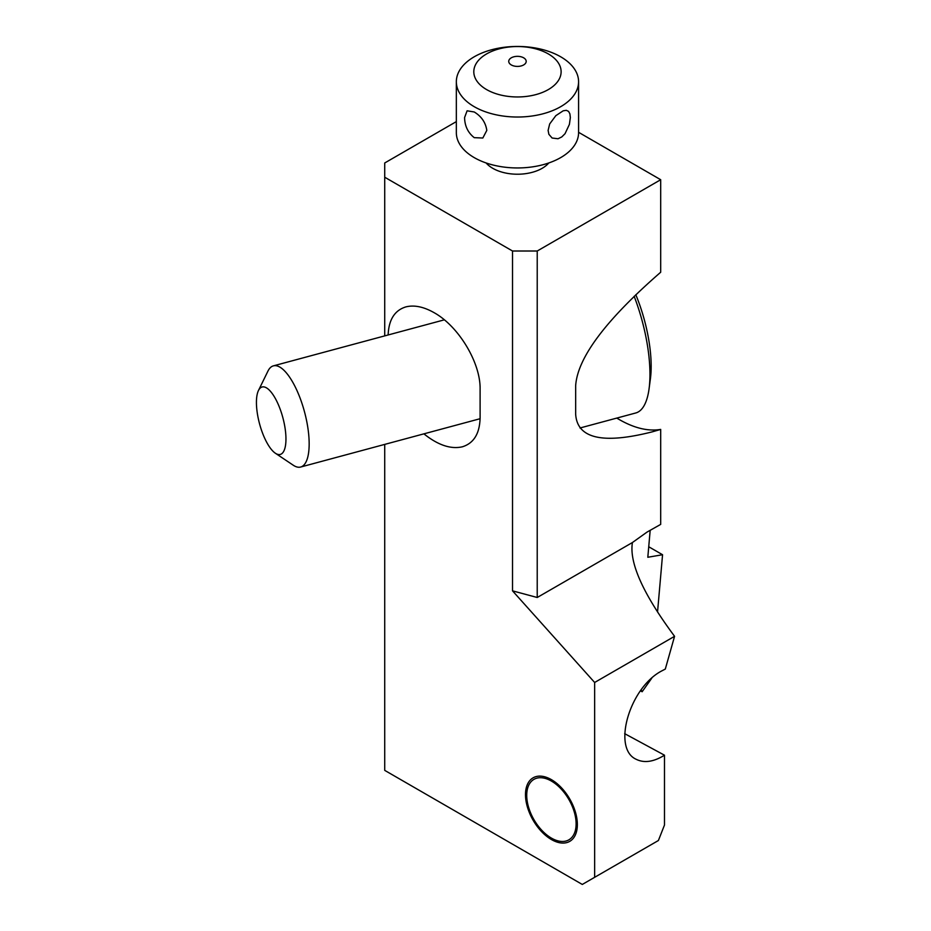<?xml version="1.0" encoding="UTF-8"?>
<svg xmlns="http://www.w3.org/2000/svg" width="931" height="931" viewBox="0 0 931 931"><rect width="100%" height="100%" fill="white"/><g stroke="black" fill="none" stroke-linecap="round" stroke-linejoin="round"><path stroke-width="1.4" d="M578.582 132.307L660.696 179.718L537.222 251.009L512.527 251.009L384.724 177.227L384.724 162.972L456.341 121.612M512.527 251.009L512.527 590.848L594.641 682.47L594.641 877.316L582.294 884.45L384.724 770.379L384.724 444.39M640.4 690.86L642.146 691.733L641.145 689.836M642.146 691.733L651.747 678.199M657.542 612.016L662.558 554.736L647.813 557.262L650.175 530.309M594.641 877.316L658.392 840.518L664.49 825.041L664.49 755.204C653.609 761.93 644.159 763.28 636.152 759.277C611.981 748.547 629.461 687.858 661.569 671.018L665.304 669.075L674.568 636.315L594.641 682.47M525.491 794.62A36.67 21.169 -120 0 0 541.493 831.523A36.67 21.169 -120 0 0 569.76 841.356A36.67 21.169 -120 0 0 577.348 824.563A36.67 21.169 -120 0 0 561.346 787.661A36.67 21.169 -120 0 0 533.079 777.839A36.67 21.169 -120 0 0 525.491 794.62M624.678 733.663L664.49 755.204M384.724 177.227L384.724 335.882M388.134 334.974C388.762 319.705 394.663 310.36 405.823 306.904C414.179 304.809 423.605 306.73 434.114 312.676C458.692 326.315 480.617 362.764 480.105 389.135L480.105 417.658C479.756 433.509 473.856 443.214 462.404 446.787C450.848 449.452 438.001 445.134 423.884 433.846M512.527 590.848L537.222 597.493L632.428 542.529C629.077 562.72 643.123 593.99 674.568 636.315M537.222 251.009L537.222 597.493M648.732 546.753L662.558 554.736M616.776 418.089C632.812 427.806 647.452 431.588 660.696 429.424L660.696 524.386L647.033 532.09L632.428 542.529M660.696 179.718L660.696 272.224C605.906 319.857 577.557 357.667 575.661 385.667L575.661 414.179C577.185 438.524 602.66 444.424 652.084 431.891L660.696 429.424M548.79 162.972A34.924 20.168 180 0 1 492.767 168.313A34.924 20.168 180 0 1 486.133 162.972M456.341 81.742L456.341 132.668A61.12 35.285 0 0 0 474.24 157.618A61.12 35.285 0 0 0 540.853 165.264A61.12 35.285 0 0 0 578.582 132.668L578.582 81.742A61.12 35.285 180 0 1 540.853 114.338A61.12 35.285 180 0 1 474.24 106.693A61.12 35.285 180 0 1 456.341 81.742A61.12 35.285 180 0 1 494.07 49.134A61.12 35.285 180 0 1 560.683 56.791A61.12 35.285 180 0 1 578.582 81.742M474.24 137.66C467.979 132.714 464.755 126.022 464.581 117.574L467.106 110.801L474.24 111.988C481.467 116.387 485.656 122.52 486.808 130.398L482.828 138.021L474.24 137.66M486.587 89.574A43.652 25.207 180 0 1 486.587 53.928A43.652 25.207 180 0 1 548.336 53.928A43.652 25.207 180 0 1 548.336 89.574A43.652 25.207 180 0 1 486.587 89.574M548.115 130.398L548.871 134.308L552.106 138.021L558.018 138.754L561.777 136.938L565.036 133.703L569.411 124.37L570.342 117.574L569.888 113.838L568.562 111.371L566.304 110.323L563.185 110.812L555.83 115.665L549.674 123.963L548.115 130.398M523.641 57.815A8.728 5.039 180 0 1 523.641 64.937A8.728 5.039 180 0 1 511.294 64.937A8.728 5.039 180 0 1 511.294 57.815A8.728 5.039 180 0 1 523.641 57.815M526.725 795.33A34.924 20.168 60 0 1 551.42 781.074A34.924 20.168 60 0 1 576.114 823.854A34.924 20.168 60 0 1 551.42 838.109L551.42 838.109A34.924 20.168 60 0 1 526.725 795.33L526.725 793.91M285.957 438.978A34.924 12.056 74.9 0 1 275.355 453.222A34.924 12.056 74.9 0 1 256.432 402.425A34.924 12.056 74.9 0 1 258.469 390.496A34.924 12.056 74.9 0 1 275.064 397.991A34.924 12.056 74.9 0 1 285.957 438.978M275.355 453.222L293.265 465.221A52.392 18.073 -105.1 0 0 300.632 467.036A52.392 18.073 -105.1 0 0 309.162 443.854A52.392 18.073 -105.1 0 0 296.733 390.031A52.392 18.073 -105.1 0 0 273.4 365.86A52.392 18.073 -105.1 0 0 267.93 371.132L258.469 390.496M580.001 427.992L635.745 412.98A87.316 30.129 -105.1 0 0 649.082 388.692A87.316 30.129 -105.1 0 0 649.954 374.355A87.316 30.129 -105.1 0 0 634.151 296.314M649.082 388.692L650.42 378.673A75.213 25.952 -105.1 0 0 651.165 366.325A75.213 25.952 -105.1 0 0 635.803 294.72M480.093 418.717L300.632 467.036M444.343 319.833L273.4 365.86"/></g></svg>
